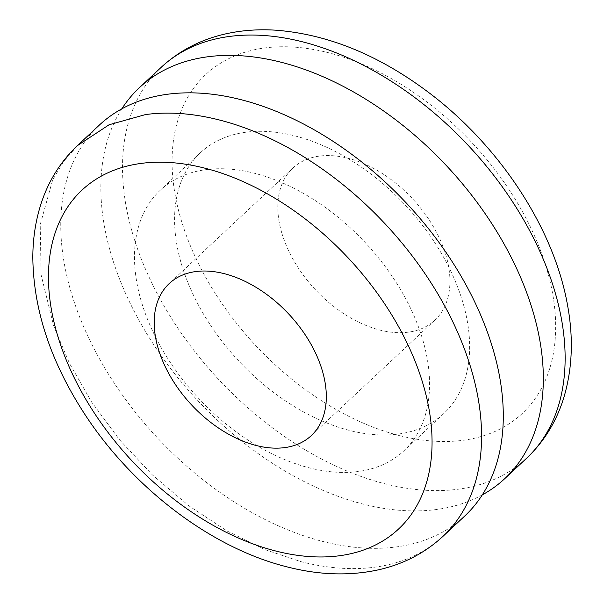 <?xml version="1.0" encoding="UTF-8"?>
<svg xmlns="http://www.w3.org/2000/svg" width="604" height="604" viewBox="0 0 604 604"><rect width="100%" height="100%" fill="white"/><g stroke="black" fill="none" stroke-linecap="round" stroke-linejoin="round"><path stroke-width="0.45" stroke-dasharray="3.02 2.27" d="M482.332 494.85A267.549 171.075 47 0 1 238.444 438.542A267.549 171.075 47 0 1 121.797 108.863M294.812 135.877A178.369 114.05 47 0 1 462.868 302.453A178.369 114.05 47 0 1 443.857 413.483A178.369 114.05 47 0 1 300.354 410.124A178.369 114.05 47 0 1 181.343 263.782A178.369 114.05 47 0 1 200.354 152.782A178.369 114.05 47 0 1 294.812 135.877M464.65 516.103A267.549 171.075 47 0 1 396.805 546.862A267.549 171.075 47 0 1 121.276 393.461A267.549 171.075 47 0 1 99.388 125.051M141.253 301.23A178.369 114.05 47 0 1 160.264 190.23A178.369 114.05 47 0 1 254.729 173.325A178.369 114.05 47 0 1 422.777 339.901A178.369 114.05 47 0 1 403.774 450.924A178.369 114.05 47 0 1 260.264 447.564A178.369 114.05 47 0 1 141.253 301.23M281.751 232.842A104.047 66.531 47 0 1 292.842 168.093A104.047 66.531 47 0 1 347.949 158.233A104.047 66.531 47 0 1 445.979 255.401A104.047 66.531 47 0 1 434.888 320.165A104.047 66.531 47 0 1 351.181 318.202A104.047 66.531 47 0 1 281.751 232.842M399.342 435.552A231.876 148.259 47 0 1 175.364 196.043A231.876 148.259 47 0 1 328.38 52.699A231.876 148.259 47 0 1 552.366 292.193A231.876 148.259 47 0 1 399.342 435.552M526.454 458.376A267.549 171.075 47 0 1 384.763 483.729A267.549 171.075 47 0 1 260.158 418.255A267.549 171.075 47 0 1 129.701 222.906A267.549 171.075 47 0 1 126.319 207.368A267.549 171.075 47 0 1 149.951 79.539A267.549 171.075 47 0 1 161.192 67.323M442.936 536.382A267.549 171.075 47 0 1 375.137 567.141A267.549 171.075 47 0 1 301.245 561.735L265.065 549.67L227.074 530.999L188.916 505.842L152.435 474.955L119.471 439.704L91.506 401.871L69.475 363.366L53.688 325.941L41.102 274.85L40.211 224.62L52.639 180.045L63.745 161.276L77.742 145.413M443.857 413.483L403.774 450.924M200.354 152.782L160.264 190.23M434.888 320.165L311.279 435.62M292.842 168.093L169.233 283.548"/><path stroke-width="0.91" d="M121.797 108.863A267.549 171.075 47 0 1 139.479 87.61A267.549 171.075 47 0 1 281.17 62.257A267.549 171.075 47 0 1 405.828 127.776A267.549 171.075 47 0 1 504.74 478.655A267.549 171.075 47 0 1 482.332 494.85M442.936 536.382C424.982 552.939 403.668 564.053 378.995 569.7C349.942 576.11 319.267 575.167 286.968 566.854C210.071 547.722 130.517 486.28 82.552 410.788C49.913 359.576 33.333 308.395 32.82 257.251C32.88 239.909 35.213 223.397 39.826 207.708C47.104 183.11 59.72 162.325 77.674 145.338L99.388 125.051A267.549 171.075 47 0 1 167.217 94.292A267.549 171.075 47 0 1 241.079 99.698A267.549 171.075 47 0 1 467.353 287.413A267.549 171.075 47 0 1 464.65 516.103L442.936 536.382A267.549 171.075 47 0 0 445.639 307.693A267.549 171.075 47 0 0 219.365 119.985C192.918 113.273 168.297 111.476 145.504 114.579L109.105 124.756L77.742 145.413M224.341 273.688A104.047 66.531 47 0 1 322.37 370.856A104.047 66.531 47 0 1 311.279 435.62A104.047 66.531 47 0 1 227.572 433.657A104.047 66.531 47 0 1 158.142 348.297A104.047 66.531 47 0 1 169.233 283.548A104.047 66.531 47 0 1 224.341 273.688M275.741 551.014A231.876 148.259 47 0 1 51.755 311.498A231.876 148.259 47 0 1 204.801 168.161A231.876 148.259 47 0 1 428.764 407.677A231.876 148.259 47 0 1 275.741 551.014M139.479 87.61L161.192 67.323A267.549 171.075 47 0 1 427.489 107.444A267.549 171.075 47 0 1 560.791 315.552A267.549 171.075 47 0 1 561.327 318.331A267.549 171.075 47 0 1 526.454 458.376L504.74 478.655M161.192 67.323C179.365 50.57 200.966 39.396 225.994 33.809C241.962 30.283 258.595 29.075 275.9 30.2C326.907 34.194 376.851 54.232 425.737 90.306C497.636 143.208 553.438 226.545 567.398 304.431C573.634 337.696 572.433 368.772 563.804 397.659C556.443 421.554 543.993 441.788 526.454 458.376"/></g></svg>
